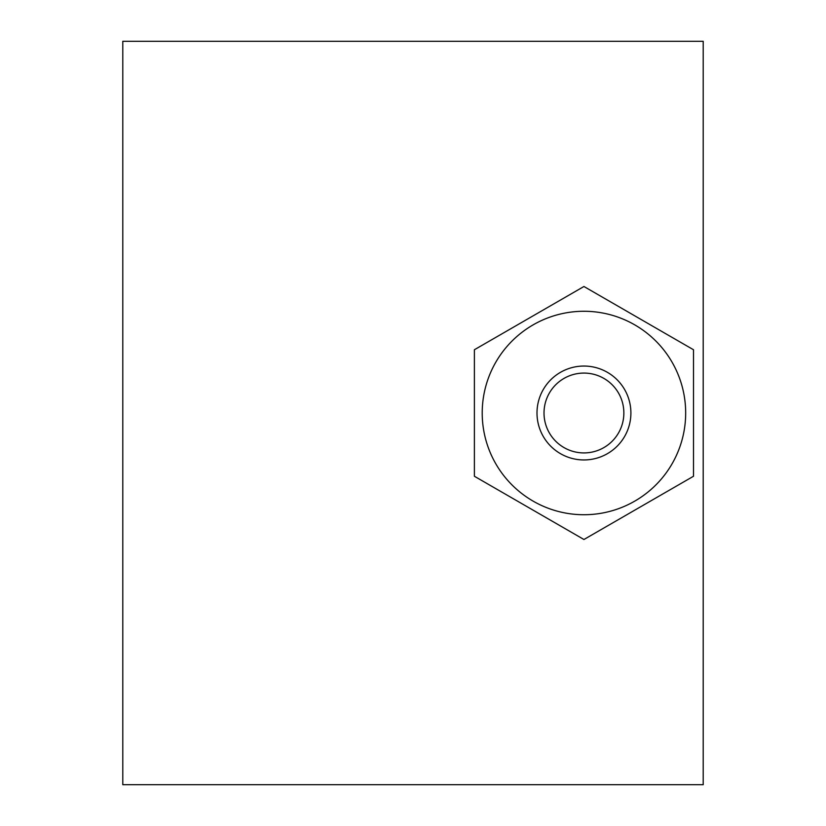 <?xml version="1.0" encoding="UTF-8"?>
<svg xmlns="http://www.w3.org/2000/svg" width="826" height="826" viewBox="0 0 826 826"><rect width="100%" height="100%" fill="white"/><g stroke="black" fill="none" stroke-linecap="round" stroke-linejoin="round"><path stroke-width="1.24" d="M623.857 413A39.906 39.906 0 0 0 563.982 378.432A39.906 39.906 0 0 0 563.982 447.568A39.906 39.906 0 0 0 623.857 413M685.673 413A101.732 101.732 0 0 0 533.08 324.897A101.732 101.732 0 0 0 533.08 501.103A101.732 101.732 0 0 0 685.673 413M583.941 286.498L474.382 349.749L474.382 476.251L583.941 539.502L693.499 476.251L693.499 349.749L583.941 286.498M122.795 784.7L122.795 41.3L703.205 41.3L703.205 784.7L122.795 784.7M630.899 413A46.958 46.958 0 0 1 560.462 453.66A46.958 46.958 0 0 1 560.462 372.34A46.958 46.958 0 0 1 630.899 413"/></g></svg>
